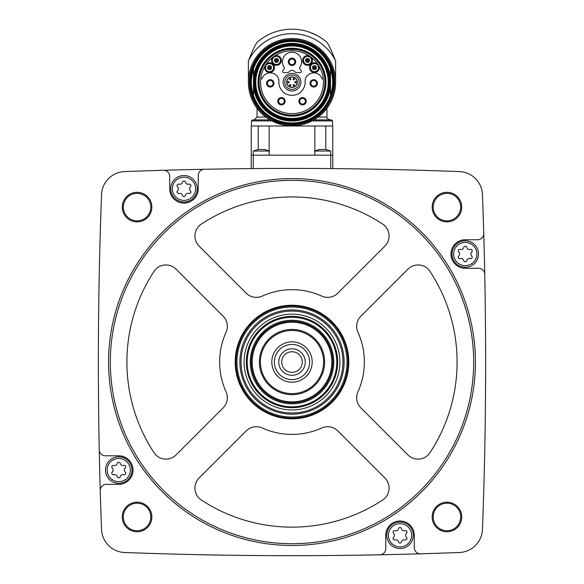<?xml version="1.0" encoding="UTF-8"?>
<svg xmlns="http://www.w3.org/2000/svg" width="584" height="584" viewBox="0 0 584 584"><rect width="100%" height="100%" fill="white"/><g stroke="black" fill="none" stroke-linecap="round" stroke-linejoin="round"><path stroke-width="0.88" d="M332.763 155.162L332.763 126.013L251.237 126.013L251.237 168.601L253.273 168.579L253.273 155.162L332.763 155.162L332.763 168.601L330.726 168.579L330.726 151.03L314.849 151.03M411.64 170.032L407.895 169.937L411.64 170.032M366.051 169.031L361.62 168.958M361.635 168.958L366.029 169.031M163.41 170.287A4409.193 4409.193 0 0 0 124.575 171.594A23.951 23.951 0 0 0 101.55 194.611A4409.193 4409.193 0 0 0 99.243 449.804A6.117 6.117 0 0 0 105.354 455.797L118.749 455.797A14.264 14.264 0 0 1 133.021 470.069A14.264 14.264 0 0 1 118.749 484.333L106.354 484.333A6.117 6.117 0 0 0 100.244 490.626A4409.193 4409.193 0 0 0 101.55 529.469A23.951 23.951 0 0 0 124.575 552.493A4409.193 4409.193 0 0 0 379.768 554.8A6.117 6.117 0 0 0 385.761 548.69L385.761 535.294A14.264 14.264 0 0 1 400.025 521.023A14.264 14.264 0 0 1 414.297 535.294L414.297 547.683A6.117 6.117 0 0 0 420.589 553.8A4409.193 4409.193 0 0 0 459.425 552.493A23.951 23.951 0 0 0 482.45 529.469A4409.193 4409.193 0 0 0 484.756 274.276A6.117 6.117 0 0 0 478.646 268.282L465.251 268.282A14.264 14.264 0 0 1 450.979 254.018A14.264 14.264 0 0 1 465.251 239.747L477.646 239.747A6.117 6.117 0 0 0 483.756 233.454A4409.193 4409.193 0 0 0 482.45 194.611A23.951 23.951 0 0 0 459.425 171.594A4409.193 4409.193 0 0 0 163.41 170.287A6.117 6.117 0 0 1 169.703 176.397L169.703 188.793A14.264 14.264 0 0 0 183.975 203.064A14.264 14.264 0 0 0 198.239 188.793L198.239 175.397A6.117 6.117 0 0 1 204.232 169.287M122.29 207.108A14.775 14.775 0 0 1 144.452 194.311A14.775 14.775 0 0 1 144.452 219.905A14.775 14.775 0 0 1 122.29 207.108M122.29 516.979A14.775 14.775 0 0 1 144.452 504.182A14.775 14.775 0 0 1 144.452 529.776A14.775 14.775 0 0 1 122.29 516.979M432.16 516.979A14.775 14.775 0 0 1 454.323 504.182A14.775 14.775 0 0 1 454.323 529.776A14.775 14.775 0 0 1 432.16 516.979M432.16 207.108A14.775 14.775 0 0 1 454.323 194.311A14.775 14.775 0 0 1 454.323 219.905A14.775 14.775 0 0 1 432.16 207.108M484.756 274.276A4409.193 4409.193 0 0 0 483.756 233.454M379.768 554.8A4409.193 4409.193 0 0 0 420.589 553.8M99.243 449.804A4409.193 4409.193 0 0 0 100.244 490.626M433.175 207.108A13.761 13.761 0 0 1 453.812 195.195A13.761 13.761 0 0 1 453.812 219.022A13.761 13.761 0 0 1 433.175 207.108M433.175 516.979A13.761 13.761 0 0 1 453.812 505.058A13.761 13.761 0 0 1 453.812 528.892A13.761 13.761 0 0 1 433.175 516.979M123.312 516.979A13.761 13.761 0 0 1 143.949 505.058A13.761 13.761 0 0 1 143.949 528.892A13.761 13.761 0 0 1 123.312 516.979M123.312 207.108A13.761 13.761 0 0 1 143.949 195.195A13.761 13.761 0 0 1 143.949 219.022A13.761 13.761 0 0 1 123.312 207.108M108.558 362.043A183.442 183.442 0 0 1 383.717 203.181A183.442 183.442 0 0 1 383.717 520.906A183.442 183.442 0 0 1 108.558 362.043M110.325 362.043A181.675 181.675 0 0 1 382.841 204.707A181.675 181.675 0 0 1 382.841 519.38A181.675 181.675 0 0 1 110.325 362.043M321.813 296.11A14.264 14.264 0 0 0 337.778 293.204L384.907 246.076A14.264 14.264 0 0 0 382.651 224.059A165.097 165.097 0 0 0 201.349 224.059A14.264 14.264 0 0 0 199.093 246.076L246.222 293.204A14.264 14.264 0 0 0 262.187 296.11A72.358 72.358 0 0 1 321.813 296.11M360.839 316.258A14.264 14.264 0 0 0 357.926 332.23A72.358 72.358 0 0 1 357.926 391.857A14.264 14.264 0 0 0 360.839 407.822L407.968 454.951A14.264 14.264 0 0 0 429.977 452.695A165.097 165.097 0 0 0 429.977 271.392A14.264 14.264 0 0 0 407.968 269.136L360.839 316.258M199.093 478.011A14.264 14.264 0 0 0 201.349 500.021A165.097 165.097 0 0 0 382.651 500.021A14.264 14.264 0 0 0 384.907 478.011L337.778 430.882A14.264 14.264 0 0 0 321.813 427.97A72.358 72.358 0 0 1 262.187 427.97A14.264 14.264 0 0 0 246.222 430.882L199.093 478.011M154.023 271.392A165.097 165.097 0 0 0 154.023 452.695A14.264 14.264 0 0 0 176.032 454.951L223.161 407.822A14.264 14.264 0 0 0 226.074 391.857A72.358 72.358 0 0 1 226.074 332.23A14.264 14.264 0 0 0 223.161 316.258L176.032 269.136A14.264 14.264 0 0 0 154.023 271.392M235.206 362.043A56.794 56.794 0 0 1 320.397 312.856A56.794 56.794 0 0 1 320.397 411.224A56.794 56.794 0 0 1 235.206 362.043M292 321.28A40.763 40.763 0 0 1 327.303 382.425A40.763 40.763 0 0 1 256.697 382.425A40.763 40.763 0 0 1 292 321.28M292 322.222A39.822 39.822 0 0 1 326.485 381.951A39.822 39.822 0 0 1 257.515 381.951A39.822 39.822 0 0 1 292 322.222M292 329.427A32.609 32.609 0 0 1 320.244 378.344A32.609 32.609 0 0 1 263.756 378.344A32.609 32.609 0 0 1 292 329.427M292 330.449A31.594 31.594 0 0 1 319.36 377.841A31.594 31.594 0 0 1 264.64 377.841A31.594 31.594 0 0 1 292 330.449M292 341.859A20.177 20.177 0 0 1 309.476 372.132A20.177 20.177 0 0 1 274.524 372.132A20.177 20.177 0 0 1 292 341.859M292 344.443A17.6 17.6 0 0 1 307.242 370.84A17.6 17.6 0 0 1 276.758 370.84A17.6 17.6 0 0 1 292 344.443M292 348.794A13.249 13.249 0 0 1 303.476 368.665A13.249 13.249 0 0 1 280.524 368.665A13.249 13.249 0 0 1 292 348.794M292 351.743A10.3 10.3 0 0 1 300.921 367.19A10.3 10.3 0 0 1 283.079 367.19A10.3 10.3 0 0 1 292 351.743M170.725 188.793A13.249 13.249 0 0 1 190.596 177.317A13.249 13.249 0 0 1 190.596 200.268A13.249 13.249 0 0 1 170.725 188.793A13.249 13.249 0 0 1 190.596 177.317A13.249 13.249 0 0 1 190.596 200.268A13.249 13.249 0 0 1 170.725 188.793M177.507 190.778A2.73 2.73 0 0 0 177.507 186.807A1.562 1.562 0 0 1 179.018 184.179A2.73 2.73 0 0 0 182.456 182.201A1.562 1.562 0 0 1 185.493 182.201A2.73 2.73 0 0 0 188.924 184.179A1.562 1.562 0 0 1 190.442 186.807A2.73 2.73 0 0 0 190.442 190.778A1.562 1.562 0 0 1 188.924 193.406A2.73 2.73 0 0 0 185.493 195.384A1.562 1.562 0 0 1 182.456 195.384A2.73 2.73 0 0 0 179.018 193.406A1.562 1.562 0 0 1 177.507 190.778M105.5 470.069A13.249 13.249 0 0 1 125.377 458.593A13.249 13.249 0 0 1 125.377 481.544A13.249 13.249 0 0 1 105.5 470.069A13.249 13.249 0 0 1 125.377 458.593A13.249 13.249 0 0 1 125.377 481.544A13.249 13.249 0 0 1 105.5 470.069M112.281 472.054A2.73 2.73 0 0 0 112.281 468.083A1.562 1.562 0 0 1 113.8 465.455A2.73 2.73 0 0 0 117.231 463.477A1.562 1.562 0 0 1 120.267 463.477A2.73 2.73 0 0 0 123.706 465.455A1.562 1.562 0 0 1 125.217 468.083A2.73 2.73 0 0 0 125.217 472.054A1.562 1.562 0 0 1 123.706 474.683A2.73 2.73 0 0 0 120.267 476.661A1.562 1.562 0 0 1 117.231 476.661A2.73 2.73 0 0 0 113.8 474.683A1.562 1.562 0 0 1 112.281 472.054M386.776 535.294A13.249 13.249 0 0 1 406.654 523.819A13.249 13.249 0 0 1 406.654 546.763A13.249 13.249 0 0 1 386.776 535.294A13.249 13.249 0 0 1 406.654 523.819A13.249 13.249 0 0 1 406.654 546.763A13.249 13.249 0 0 1 386.776 535.294M393.558 537.273A2.73 2.73 0 0 0 393.558 533.309A1.562 1.562 0 0 1 395.076 530.681A2.73 2.73 0 0 0 398.507 528.695A1.562 1.562 0 0 1 401.544 528.695A2.73 2.73 0 0 0 404.982 530.681A1.562 1.562 0 0 1 406.493 533.309A2.73 2.73 0 0 0 406.493 537.273A1.562 1.562 0 0 1 404.982 539.901A2.73 2.73 0 0 0 401.544 541.886A1.562 1.562 0 0 1 398.507 541.886A2.73 2.73 0 0 0 395.076 539.901A1.562 1.562 0 0 1 393.558 537.273M452.001 254.018A13.249 13.249 0 0 1 471.872 242.542A13.249 13.249 0 0 1 471.872 265.486A13.249 13.249 0 0 1 452.001 254.018A13.249 13.249 0 0 1 471.872 242.542A13.249 13.249 0 0 1 471.872 265.486A13.249 13.249 0 0 1 452.001 254.018M458.783 256.004A2.73 2.73 0 0 0 458.783 252.032A1.562 1.562 0 0 1 460.294 249.404A2.73 2.73 0 0 0 463.733 247.419A1.562 1.562 0 0 1 466.769 247.419A2.73 2.73 0 0 0 470.2 249.404A1.562 1.562 0 0 1 471.719 252.032A2.73 2.73 0 0 0 471.719 256.004A1.562 1.562 0 0 1 470.2 258.624A2.73 2.73 0 0 0 466.769 260.61A1.562 1.562 0 0 1 463.733 260.61A2.73 2.73 0 0 0 460.294 258.624A1.562 1.562 0 0 1 458.783 256.004M251.237 155.162L253.273 155.162L253.273 151.03L258.362 149.453M326.361 149.489L318.784 149.489M269.151 151.03L253.273 151.03M265.216 149.489L257.639 149.489M258.238 126.013L258.238 149.292L258.238 126.013M251.441 126.013L251.441 120.917L271.932 120.917L281.371 124.494M291.277 125.808L312.068 120.917L332.559 120.917L332.559 126.013M335.618 82.191A43.617 43.617 0 0 0 292 38.573A43.617 43.617 0 0 0 248.382 82.191L248.382 60.962A48.508 48.508 0 0 1 335.618 60.962L335.618 82.191M265.778 117.048L257.048 117.048L257.048 108.281L259.471 111.252M324.529 111.252L326.952 108.281L326.952 117.048L318.222 117.048M335.618 60.962C331.902 51.465 329.011 45.267 326.952 42.362A52.991 52.991 0 0 0 257.048 42.362C254.996 45.26 252.106 51.458 248.382 60.962M257.048 42.362L258.216 41.369M259.624 40.238L261.515 38.843M263.866 37.288L266.603 35.682M310.746 32.631L317.404 35.682M325.784 41.369L326.952 42.362M251.441 120.917L252.456 119.903L270.078 119.903L254.193 119.903L257.048 117.048M332.559 120.917L331.544 119.903L313.922 119.903M325.762 126.013L325.762 149.292M314.849 126.013L314.849 155.162M269.151 126.013L269.151 155.162M248.382 82.191A43.617 43.617 0 0 1 313.812 44.42A43.617 43.617 0 0 1 313.812 119.968A43.617 43.617 0 0 1 248.382 82.191A43.617 43.617 0 0 1 313.812 44.42A43.617 43.617 0 0 1 313.812 119.968A43.617 43.617 0 0 1 248.382 82.191M250.93 82.191A41.07 41.07 0 0 1 312.535 46.625A41.07 41.07 0 0 1 312.535 117.764A41.07 41.07 0 0 1 250.93 82.191A41.07 41.07 0 0 1 312.535 46.625A41.07 41.07 0 0 1 312.535 117.764A41.07 41.07 0 0 1 250.93 82.191M330.522 95.528A40.763 40.763 0 0 1 253.478 95.528L253.478 77.329A38.829 38.829 0 0 1 330.522 77.329L330.522 87.06A38.829 38.829 0 0 1 253.478 87.06A38.829 38.829 0 0 0 330.522 87.06L330.522 95.528M255.179 82.191A36.821 36.821 0 0 1 310.411 50.304A36.821 36.821 0 0 1 310.411 114.084A36.821 36.821 0 0 1 255.179 82.191M258.646 82.191A33.354 33.354 0 0 1 308.673 53.312A33.354 33.354 0 0 1 308.673 111.077A33.354 33.354 0 0 1 258.646 82.191A33.354 33.354 0 0 1 308.673 53.312A33.354 33.354 0 0 1 308.673 111.077A33.354 33.354 0 0 1 258.646 82.191M330.522 77.329L330.522 68.861A40.763 40.763 0 0 0 253.478 68.861L253.478 77.329M288.963 49.479A10.191 10.191 0 0 0 287.598 49.574A32.916 32.916 0 0 0 264.253 99.908A32.916 32.916 0 0 0 319.747 99.908A32.916 32.916 0 0 0 296.402 49.574A10.191 10.191 0 0 0 295.037 49.479L288.963 49.479M292 50.757A31.441 31.441 0 0 0 260.727 78.935A31.441 31.441 0 0 0 289.825 113.559A31.441 31.441 0 0 0 323.419 83.286A31.441 31.441 0 0 0 292 50.757M317.397 83.329A3.672 3.672 0 0 0 313.725 79.665A3.672 3.672 0 0 0 310.06 83.329A3.672 3.672 0 0 1 315.564 80.154A3.672 3.672 0 0 1 315.564 86.512A3.672 3.672 0 0 1 310.06 83.329M273.94 83.329A3.672 3.672 0 0 0 270.275 79.665A3.672 3.672 0 0 0 266.603 83.329A3.672 3.672 0 0 1 272.108 80.154A3.672 3.672 0 0 1 272.108 86.512A3.672 3.672 0 0 1 266.603 83.329M296.409 72.511L300.256 72.511A1.226 1.226 0 0 0 301.118 70.423L300.052 69.357A1.628 1.628 0 0 1 299.869 67.277A9.578 9.578 0 0 0 285.642 54.648A9.578 9.578 0 0 0 284.131 67.277A1.628 1.628 0 0 1 283.948 69.357L282.882 70.423A1.226 1.226 0 0 0 283.744 72.511L287.591 72.511A2.037 2.037 0 0 0 289.211 71.708A3.504 3.504 0 0 1 294.789 71.708A2.037 2.037 0 0 0 296.409 72.511M283.174 82.191A8.826 8.826 0 0 1 296.409 74.548A8.826 8.826 0 0 1 296.409 89.834A8.826 8.826 0 0 1 283.174 82.191M309.002 55.75A4.891 4.891 0 0 0 302.643 60.459A4.891 4.891 0 0 0 309.089 65.058A4.891 4.891 0 0 0 311.469 57.509M272.531 57.509A4.891 4.891 0 0 0 274.911 65.058A4.891 4.891 0 0 0 281.357 60.459A4.891 4.891 0 0 0 274.998 55.75M264.837 66.357A4.891 4.891 0 0 0 269.823 72.511A4.891 4.891 0 0 0 274.13 65.875A4.891 4.891 0 0 0 266.486 63.824M260.727 78.935L261.617 78.935A0.409 0.409 0 0 0 261.997 78.665A8.767 8.767 0 0 1 278.853 79.957L278.853 82.191A13.147 13.147 0 0 0 292 95.338A13.147 13.147 0 0 0 305.147 82.191L305.147 79.957A8.767 8.767 0 0 1 322.003 78.665A0.409 0.409 0 0 0 322.383 78.935L323.273 78.935M317.513 63.824A4.891 4.891 0 0 0 309.87 65.875A4.891 4.891 0 0 0 314.177 72.511A4.891 4.891 0 0 0 319.163 66.357M284.802 82.191A7.198 7.198 0 0 1 295.599 75.964A7.198 7.198 0 0 1 295.599 88.425A7.198 7.198 0 0 1 284.802 82.191M286.7 82.191A5.3 5.3 0 0 1 294.65 77.606A5.3 5.3 0 0 1 294.65 86.782A5.3 5.3 0 0 1 286.7 82.191A5.3 5.3 0 0 1 294.65 77.606A5.3 5.3 0 0 1 294.65 86.782A5.3 5.3 0 0 1 286.7 82.191M294.825 82.191A0.642 0.642 0 0 0 295.467 82.833A0.642 0.642 0 0 0 296.11 82.191A0.642 0.642 0 0 0 295.467 81.548A0.642 0.642 0 0 0 294.825 82.191M287.89 82.191A0.642 0.642 0 0 0 288.532 82.833A0.642 0.642 0 0 0 289.175 82.191A0.642 0.642 0 0 0 288.532 81.548A0.642 0.642 0 0 0 287.89 82.191M289.627 79.19A0.642 0.642 0 0 0 290.27 79.833A0.642 0.642 0 0 0 290.912 79.19A0.642 0.642 0 0 0 290.27 78.548A0.642 0.642 0 0 0 289.627 79.19M293.088 79.19A0.642 0.642 0 0 0 293.73 79.833A0.642 0.642 0 0 0 294.373 79.19A0.642 0.642 0 0 0 293.73 78.548A0.642 0.642 0 0 0 293.088 79.19M289.627 85.191A0.642 0.642 0 0 0 290.27 85.833A0.642 0.642 0 0 0 290.912 85.191A0.642 0.642 0 0 0 290.27 84.556A0.642 0.642 0 0 0 289.627 85.191M293.088 85.191A0.642 0.642 0 0 0 293.73 85.833A0.642 0.642 0 0 0 294.373 85.191A0.642 0.642 0 0 0 293.73 84.556A0.642 0.642 0 0 0 293.088 85.191M288.328 61.809A3.672 3.672 0 0 1 293.832 58.634A3.672 3.672 0 0 1 293.832 64.992A3.672 3.672 0 0 1 288.328 61.809M289.146 61.809A2.854 2.854 0 0 1 293.423 59.342A2.854 2.854 0 0 1 293.423 64.284A2.854 2.854 0 0 1 289.146 61.809M318.375 66.569A4.073 4.073 0 0 1 314.966 71.664A4.073 4.073 0 0 1 310.359 67.627A4.073 4.073 0 0 1 318.375 66.569M275.239 56.524A4.073 4.073 0 0 1 280.459 59.59A4.073 4.073 0 0 1 276.882 64.474A4.073 4.073 0 0 1 275.239 56.524M266.998 64.452A4.073 4.073 0 0 1 273.232 65.839A4.073 4.073 0 0 1 270.48 71.598A4.073 4.073 0 0 1 266.998 64.452M310.812 57.991A4.073 4.073 0 0 1 308.812 64.284A4.073 4.073 0 0 1 303.461 60.415A4.073 4.073 0 0 1 310.812 57.991M312.396 67.627A2.037 2.037 0 0 1 315.455 65.861A2.037 2.037 0 0 1 315.455 69.386A2.037 2.037 0 0 1 312.396 67.627M313.915 67.627A0.518 0.518 0 0 1 314.696 67.175A0.518 0.518 0 0 1 314.696 68.073A0.518 0.518 0 0 1 313.915 67.627M313.425 67.627A1.007 1.007 0 0 1 314.937 66.751A1.007 1.007 0 0 1 314.937 68.496A1.007 1.007 0 0 1 313.425 67.627A1.007 1.007 0 0 1 314.937 66.751A1.007 1.007 0 0 1 314.937 68.496A1.007 1.007 0 0 1 313.425 67.627M305.498 60.415A2.037 2.037 0 0 1 308.556 58.648A2.037 2.037 0 0 1 308.556 62.181A2.037 2.037 0 0 1 305.498 60.415M307.016 60.415A0.518 0.518 0 0 1 307.797 59.962A0.518 0.518 0 0 1 307.797 60.867A0.518 0.518 0 0 1 307.016 60.415M306.527 60.415A1.007 1.007 0 0 1 308.038 59.539A1.007 1.007 0 0 1 308.038 61.291A1.007 1.007 0 0 1 306.527 60.415A1.007 1.007 0 0 1 308.038 59.539A1.007 1.007 0 0 1 308.038 61.291A1.007 1.007 0 0 1 306.527 60.415M274.429 60.415A2.037 2.037 0 0 1 277.488 58.648A2.037 2.037 0 0 1 277.488 62.181A2.037 2.037 0 0 1 274.429 60.415M275.947 60.415A0.518 0.518 0 0 1 276.728 59.962A0.518 0.518 0 0 1 276.728 60.867A0.518 0.518 0 0 1 275.947 60.415M275.458 60.415A1.007 1.007 0 0 1 276.969 59.539A1.007 1.007 0 0 1 276.969 61.291A1.007 1.007 0 0 1 275.458 60.415A1.007 1.007 0 0 1 276.969 59.539A1.007 1.007 0 0 1 276.969 61.291A1.007 1.007 0 0 1 275.458 60.415M267.523 67.627A2.037 2.037 0 0 1 270.582 65.861A2.037 2.037 0 0 1 270.582 69.386A2.037 2.037 0 0 1 267.523 67.627M269.041 67.627A0.518 0.518 0 0 1 269.823 67.175A0.518 0.518 0 0 1 269.823 68.073A0.518 0.518 0 0 1 269.041 67.627M268.552 67.627A1.007 1.007 0 0 1 270.071 66.751A1.007 1.007 0 0 1 270.071 68.496A1.007 1.007 0 0 1 268.552 67.627A1.007 1.007 0 0 1 270.071 66.751A1.007 1.007 0 0 1 270.071 68.496A1.007 1.007 0 0 1 268.552 67.627M267.421 83.329A2.854 2.854 0 0 1 271.699 80.862A2.854 2.854 0 0 1 271.699 85.804A2.854 2.854 0 0 1 267.421 83.329M277.78 101.222A3.672 3.672 0 0 1 283.284 98.046A3.672 3.672 0 0 1 283.284 104.405A3.672 3.672 0 0 1 277.78 101.222M278.597 101.222A2.854 2.854 0 0 1 282.875 98.754A2.854 2.854 0 0 1 282.875 103.697A2.854 2.854 0 0 1 278.597 101.222M310.878 83.329A2.854 2.854 0 0 1 315.156 80.862A2.854 2.854 0 0 1 315.156 85.804A2.854 2.854 0 0 1 310.878 83.329M298.877 101.222A3.672 3.672 0 0 1 304.381 98.046A3.672 3.672 0 0 1 304.381 104.405A3.672 3.672 0 0 1 298.877 101.222M299.694 101.222A2.854 2.854 0 0 1 303.972 98.754A2.854 2.854 0 0 1 303.972 103.697A2.854 2.854 0 0 1 299.694 101.222M239.871 362.043A52.129 52.129 0 0 1 318.068 316.893A52.129 52.129 0 0 1 318.068 407.187A52.129 52.129 0 0 1 239.871 362.043M236.965 362.043A55.035 55.035 0 0 1 319.514 314.382A55.035 55.035 0 0 1 319.514 409.698A55.035 55.035 0 0 1 236.965 362.043M241.046 362.043A50.954 50.954 0 0 1 317.477 317.915A50.954 50.954 0 0 1 317.477 406.172A50.954 50.954 0 0 1 241.046 362.043M244.105 362.043A47.895 47.895 0 0 1 315.951 320.558A47.895 47.895 0 0 1 315.951 403.522A47.895 47.895 0 0 1 244.105 362.043M250.244 362.043A41.756 41.756 0 0 1 312.878 325.879A41.756 41.756 0 0 1 312.878 398.2A41.756 41.756 0 0 1 250.244 362.043M235.951 362.043A56.049 56.049 0 0 1 320.025 313.498A56.049 56.049 0 0 1 320.025 410.581A56.049 56.049 0 0 1 235.951 362.043M172.353 188.793A11.614 11.614 0 0 1 189.785 178.733A11.614 11.614 0 0 1 189.785 198.852A11.614 11.614 0 0 1 172.353 188.793M107.135 470.069A11.614 11.614 0 0 1 124.56 460.009A11.614 11.614 0 0 1 124.56 480.128A11.614 11.614 0 0 1 107.135 470.069M388.411 535.294A11.614 11.614 0 0 1 405.836 525.228A11.614 11.614 0 0 1 405.836 545.354A11.614 11.614 0 0 1 388.411 535.294M453.629 254.018A11.614 11.614 0 0 1 471.062 243.951A11.614 11.614 0 0 1 471.062 264.077A11.614 11.614 0 0 1 453.629 254.018M249.404 82.191A42.596 42.596 0 0 1 313.301 45.304A42.596 42.596 0 0 1 313.301 119.085A42.596 42.596 0 0 1 249.404 82.191M253.478 95.214A40.661 40.661 0 0 1 253.478 69.175M330.522 69.175A40.661 40.661 0 0 1 330.522 95.214M253.58 82.191A38.42 38.42 0 0 1 311.214 48.917A38.42 38.42 0 0 1 311.214 115.464A38.42 38.42 0 0 1 253.58 82.191M253.755 82.191A38.245 38.245 0 0 1 311.126 49.071A38.245 38.245 0 0 1 311.126 115.318A38.245 38.245 0 0 1 253.755 82.191M254.361 82.191A37.639 37.639 0 0 1 310.819 49.604A37.639 37.639 0 0 1 310.819 114.785A37.639 37.639 0 0 1 254.361 82.191M255.777 82.191A36.223 36.223 0 0 1 310.111 50.823A36.223 36.223 0 0 1 310.111 113.566A36.223 36.223 0 0 1 255.777 82.191M258.055 82.191A33.945 33.945 0 0 1 308.972 52.794A33.945 33.945 0 0 1 308.972 111.595A33.945 33.945 0 0 1 258.055 82.191M286.905 82.191A5.095 5.095 0 0 1 294.548 77.781A5.095 5.095 0 0 1 294.548 86.607A5.095 5.095 0 0 1 286.905 82.191M246.338 362.043A45.661 45.661 0 0 1 314.827 322.499A45.661 45.661 0 0 1 314.827 401.588A45.661 45.661 0 0 1 246.338 362.043M247.222 362.043A44.778 44.778 0 0 1 314.389 323.259A44.778 44.778 0 0 1 314.389 400.821A44.778 44.778 0 0 1 247.222 362.043M330.726 151.03L325.638 149.453M314.418 151.03L319.506 149.453M269.582 151.03L264.494 149.453M326.952 117.048C326.244 117.764 327.193 118.72 329.807 119.903M250.215 82.191C249.28 108.478 277.166 130.108 302.388 122.662C328.084 117.034 342.1 84.644 328.617 62.065C316.776 38.581 281.919 33.054 263.399 51.735C254.806 60.072 250.412 70.226 250.215 82.191"/></g></svg>
